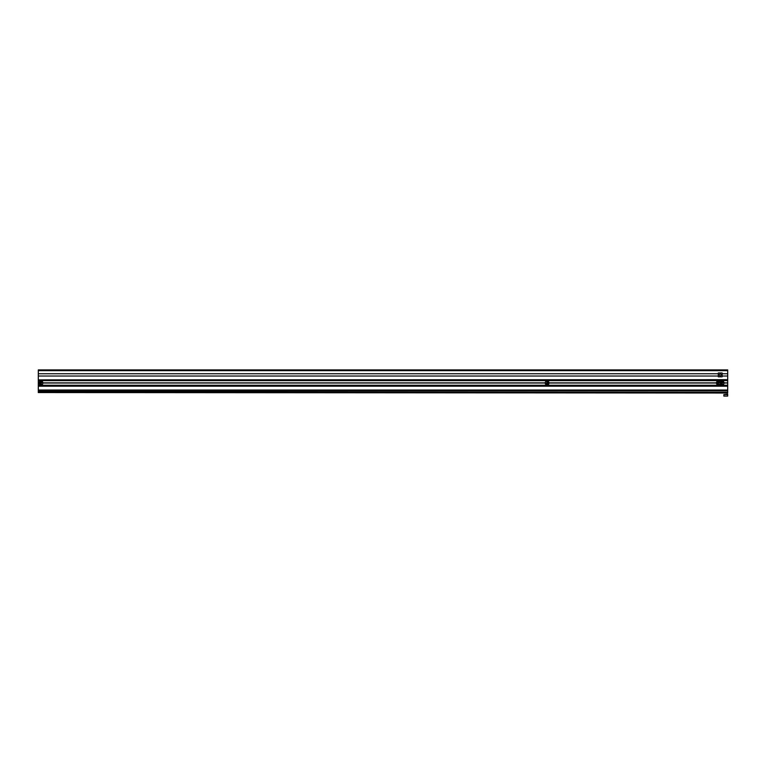 <?xml version="1.0" encoding="UTF-8"?>
<svg xmlns="http://www.w3.org/2000/svg" width="766" height="766" viewBox="0 0 766 766"><rect width="100%" height="100%" fill="white"/><g stroke="black" fill="none" stroke-linecap="round" stroke-linejoin="round"><path stroke-width="1.15" d="M727.7 370.667L727.7 369.901L38.31 369.901L38.31 370.667L727.7 370.667L727.7 379.869L38.31 379.869L727.7 379.677M38.31 370.667L38.31 376.039L718.307 376.039M42.915 382.943L545.191 382.943A1.915 1.915 0 0 1 547.106 381.028A1.915 1.915 0 0 1 549.03 382.943L716.392 382.943A1.915 1.915 0 0 1 718.307 381.028A1.915 1.915 0 0 1 720.222 382.943A1.915 1.915 0 0 1 722.137 381.028A1.915 1.915 0 0 1 724.062 382.943L727.7 382.943L727.7 386.007L38.31 386.007L38.31 382.943L39.085 382.943A1.915 1.915 0 0 1 41 381.028A1.915 1.915 0 0 1 42.915 382.943A1.915 1.915 0 0 1 41 384.858A1.915 1.915 0 0 1 39.085 382.943A1.915 1.915 0 0 1 41 381.028A1.915 1.915 0 0 1 42.915 382.943M42.915 383.019L545.191 383.019M42.915 382.866L545.191 382.866M549.021 383.019L716.392 383.019M38.31 383.019L39.085 383.019M549.021 382.866L716.392 382.866M38.31 382.943L39.085 382.866M724.052 382.866L727.7 382.866L727.7 379.869M38.31 382.866L38.31 379.869M724.052 383.019L727.7 383.019M38.31 386.007L38.31 390.804L727.7 390.804L727.7 386.007M38.31 373.741L718.307 373.741M722.137 373.741L727.7 373.741M722.137 376.039L727.7 376.039M38.31 376.039L38.31 379.677M724.062 382.943A1.915 1.915 0 0 1 722.137 384.858A1.915 1.915 0 0 1 720.222 382.943A1.915 1.915 0 0 1 718.307 384.858A1.915 1.915 0 0 1 716.392 382.943A1.915 1.915 0 0 1 718.307 381.028A1.915 1.915 0 0 1 720.222 382.943A1.915 1.915 0 0 1 722.137 381.028A1.915 1.915 0 0 1 724.062 382.943M722.137 383.871L721.333 383.402L722.137 382.014L722.941 382.473L722.137 383.871L722.903 382.493L721.371 382.493L722.137 383.823M718.307 383.871L717.503 383.402L718.307 382.014L719.111 382.473L718.307 383.871L719.073 382.493L717.541 382.493L718.307 383.823M547.106 382.014L547.92 382.473L547.106 383.871L546.302 383.402L547.106 382.014L546.34 383.383L547.882 383.383L547.106 382.052M549.03 382.943A1.915 1.915 0 0 1 547.106 384.858A1.915 1.915 0 0 1 545.191 382.943A1.915 1.915 0 0 0 547.106 384.858A1.915 1.915 0 0 0 549.03 382.943M41 383.871L40.196 383.402L41 382.014L41.804 382.473L41 383.871L41.766 382.493L40.234 382.493L41 383.823M719.284 374.89A0.938 0.938 0 0 1 720.222 373.942A0.938 0.938 0 0 1 721.17 374.89A0.938 0.938 0 0 1 720.222 375.828A0.938 0.938 0 0 1 719.284 374.89M718.307 372.975L718.307 376.805L722.137 376.805L722.137 372.975L718.307 372.975M727.69 390.804L727.681 393.025L38.3 392.556L38.31 371.893M38.3 392.556L727.681 393.025M723.851 394.634L727.681 394.184L727.681 396.099L723.851 396.089L723.851 394.634L727.681 394.634M38.31 380.635L727.7 380.635M38.31 385.241L727.7 385.241M38.31 390.038L727.7 390.038M38.31 386.198L727.7 386.198M720.337 382.943A1.8 1.8 0 0 0 722.137 384.743A1.8 1.8 0 0 0 723.947 382.943A1.8 1.8 0 0 0 722.137 381.142A1.8 1.8 0 0 0 720.337 382.943M716.507 382.943A1.8 1.8 0 0 0 718.307 384.743A1.8 1.8 0 0 0 720.107 382.943A1.8 1.8 0 0 0 718.307 381.142A1.8 1.8 0 0 0 716.507 382.943M548.916 382.943A1.8 1.8 0 0 0 547.106 381.142A1.8 1.8 0 0 0 545.306 382.943A1.8 1.8 0 0 0 547.106 384.743A1.8 1.8 0 0 0 548.916 382.943M39.2 382.943A1.8 1.8 0 0 0 41 384.743A1.8 1.8 0 0 0 42.8 382.943A1.8 1.8 0 0 0 41 381.142A1.8 1.8 0 0 0 39.2 382.943M38.3 391.79L727.69 392.259"/></g></svg>
